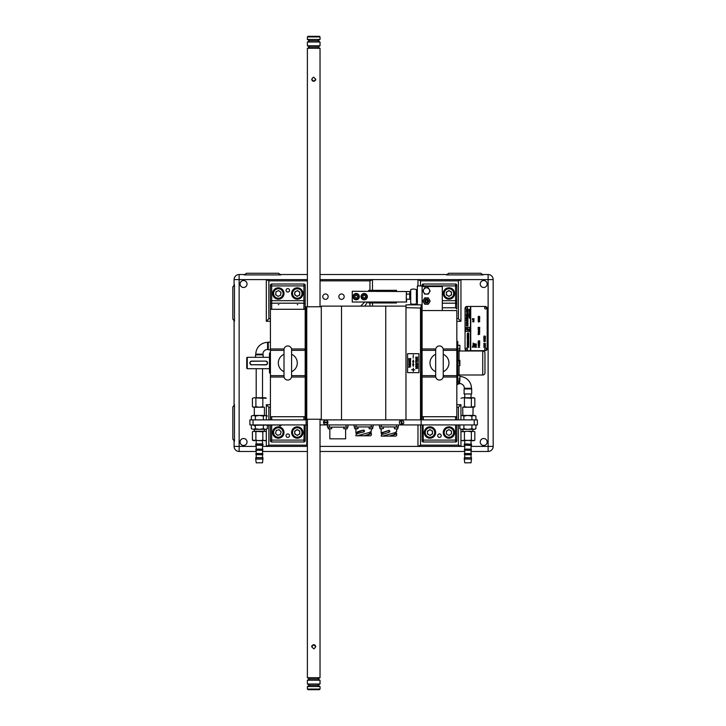 <?xml version="1.0" encoding="UTF-8"?>
<svg xmlns="http://www.w3.org/2000/svg" width="726" height="726" viewBox="0 0 726 726"><rect width="100%" height="100%" fill="white"/><g stroke="black" fill="none" stroke-linecap="round" stroke-linejoin="round"><path stroke-width="1.09" d="M483.697 438.513A3.476 3.476 0 0 0 480.222 441.989A3.476 3.476 0 0 0 483.697 445.465A3.476 3.476 0 0 0 487.173 441.989A3.476 3.476 0 0 0 483.697 438.513M364.479 295.355A1.325 1.325 0 0 0 363.917 295.355M363.218 295.754A1.325 1.325 0 0 0 362.936 296.244M362.936 297.052A1.325 1.325 0 0 0 363.218 297.542M363.917 297.941A1.325 1.325 0 0 0 364.479 297.941M356.457 295.355A1.325 1.325 0 0 0 355.894 295.355M355.195 295.754A1.325 1.325 0 0 0 354.914 296.244M354.914 297.052A1.325 1.325 0 0 0 355.195 297.542M355.894 297.941A1.325 1.325 0 0 0 356.457 297.941M341.51 293.966A2.686 2.686 0 0 0 338.833 296.653A2.686 2.686 0 0 0 341.51 299.339A2.686 2.686 0 0 0 344.197 296.653A2.686 2.686 0 0 0 341.51 293.966M325.466 293.966A2.686 2.686 0 0 0 322.78 296.653A2.686 2.686 0 0 0 325.466 299.339A2.686 2.686 0 0 0 328.152 296.653A2.686 2.686 0 0 0 325.466 293.966M483.697 280.535A3.476 3.476 0 0 0 480.222 284.011A3.476 3.476 0 0 0 483.697 287.487A3.476 3.476 0 0 0 487.173 284.011A3.476 3.476 0 0 0 483.697 280.535M243.564 438.513A3.476 3.476 0 0 0 240.088 441.989A3.476 3.476 0 0 0 243.564 445.465A3.476 3.476 0 0 0 247.04 441.989A3.476 3.476 0 0 0 243.564 438.513M243.564 280.535A3.476 3.476 0 0 0 240.088 284.011A3.476 3.476 0 0 0 243.564 287.487A3.476 3.476 0 0 0 247.04 284.011A3.476 3.476 0 0 0 243.564 280.535M448.741 273.266L446.408 274.9L483.062 274.9L480.739 273.266L448.604 273.266A2.532 2.532 0 0 1 446.408 274.528L320.03 274.528M488.117 274.528A5.055 5.055 0 0 1 493.172 279.592L493.172 446.408A5.055 5.055 0 0 1 488.117 451.472L488.117 274.528L483.062 274.528A2.532 2.532 0 0 1 480.875 273.266L480.739 273.266M420.508 285.908L420.508 280.853L417.976 279.592L320.03 279.592M420.508 280.853L458.424 280.853L458.424 318.768L460.946 321.291L456.835 321.291M448.532 296.144A2.686 2.686 0 0 0 449.485 296.117M451.037 295.173A2.686 2.686 0 0 0 451.49 294.339M451.445 292.524A2.686 2.686 0 0 0 450.946 291.707M449.349 290.836A2.686 2.686 0 0 0 448.396 290.863M446.844 291.807A2.686 2.686 0 0 0 446.39 292.642M446.436 294.457A2.686 2.686 0 0 0 446.935 295.273M458.424 318.768L456.835 318.768M422.087 318.768L421.134 318.768M458.424 280.853L460.946 279.592L417.976 279.592L417.976 285.908M232.828 318.968L234.462 321.291L234.462 284.646L232.828 286.97L232.828 319.104A2.532 2.532 0 0 1 234.09 321.291L234.09 404.709A2.532 2.532 0 0 1 232.828 406.896L232.828 439.166A2.532 2.532 0 0 1 234.09 441.354L234.09 446.408L256.205 446.408M234.09 279.592L239.144 279.592L239.144 274.528A5.055 5.055 0 0 0 234.09 279.592L234.09 284.646A2.532 2.532 0 0 1 232.828 286.834L232.828 286.97M306.762 424.928L306.762 445.147L307.388 445.528M268.847 419.873L268.847 407.232L266.315 404.709L270.426 404.709M279.755 434.783A2.686 2.686 0 0 0 280.463 434.139M281.007 432.406A2.686 2.686 0 0 0 280.799 431.471M279.574 430.137A2.686 2.686 0 0 0 278.666 429.846M276.887 430.237A2.686 2.686 0 0 0 276.189 430.881M275.644 432.614A2.686 2.686 0 0 0 275.844 433.549M277.069 434.883A2.686 2.686 0 0 0 277.985 435.173M296.87 435.164A2.686 2.686 0 0 0 297.823 435.137M299.375 434.193A2.686 2.686 0 0 0 299.829 433.358M299.784 431.543A2.686 2.686 0 0 0 299.284 430.727M297.696 429.856A2.686 2.686 0 0 0 296.734 429.883M294.774 433.476A2.686 2.686 0 0 0 295.273 434.293M306.762 445.147L268.847 445.147L268.847 425.245M268.847 407.232L270.426 407.232M305.183 407.232L306.127 407.232M268.847 445.147L266.315 446.408L307.388 446.408M456.835 404.709L460.946 404.709L458.424 407.232L458.424 419.873M458.424 424.928L458.424 445.147L460.946 446.408L464.74 446.408M429.574 435.164A2.686 2.686 0 0 0 430.527 435.137M432.079 434.193A2.686 2.686 0 0 0 432.533 433.358M432.487 431.543A2.686 2.686 0 0 0 431.988 430.727M430.391 429.856A2.686 2.686 0 0 0 429.438 429.883M427.895 430.827A2.686 2.686 0 0 0 427.433 431.661M427.478 433.476A2.686 2.686 0 0 0 427.977 434.293M448.532 435.164A2.686 2.686 0 0 0 449.485 435.137M451.037 434.193A2.686 2.686 0 0 0 451.49 433.358M451.445 431.543A2.686 2.686 0 0 0 450.946 430.727M449.349 429.856A2.686 2.686 0 0 0 448.396 429.883M446.436 433.476A2.686 2.686 0 0 0 446.935 434.293M458.424 445.147L420.508 445.147L420.508 424.928M421.134 407.232L422.087 407.232M456.835 407.232L458.424 407.232M420.508 445.147L417.976 446.408L460.946 446.408L460.946 429.211M488.117 451.472L471.056 451.472M464.74 451.472L320.03 451.472M307.388 451.472L262.522 451.472M256.205 451.472L239.144 451.472A5.055 5.055 0 0 1 234.09 446.408M232.828 439.03L234.462 441.354L234.462 404.709L232.828 407.032M246.531 273.266L244.199 274.9L280.853 274.9L278.521 273.266L246.386 273.266A2.532 2.532 0 0 1 244.199 274.528L239.144 274.528M307.388 274.528L280.853 274.528A2.532 2.532 0 0 1 278.666 273.266L278.521 273.266M307.388 279.592L239.144 279.592L239.144 451.472M270.426 321.291L266.315 321.291L268.847 318.768L268.847 280.853L307.388 280.853M320.03 280.853L369.97 280.853L372.474 279.592L372.474 290.327M268.847 280.853L266.315 279.592L266.315 321.291M369.951 280.853L369.951 290.327M369.951 302.969L369.951 306.127M306.127 318.768L305.183 318.768M270.426 318.768L268.847 318.768M357.156 297.542A1.325 1.325 0 0 0 357.437 297.052M357.437 296.244A1.325 1.325 0 0 0 357.156 295.754M365.187 297.542A1.325 1.325 0 0 0 365.468 297.052M365.468 296.244A1.325 1.325 0 0 0 365.187 295.754M296.644 296.099A2.686 2.686 0 0 0 297.596 296.154M299.221 295.346A2.686 2.686 0 0 0 299.747 294.547M299.856 292.741A2.686 2.686 0 0 0 299.43 291.888M297.923 290.881A2.686 2.686 0 0 0 296.97 290.827M295.346 291.634A2.686 2.686 0 0 0 294.81 292.424M294.702 294.239A2.686 2.686 0 0 0 295.128 295.092M277.577 296.072A2.686 2.686 0 0 0 278.53 296.163M280.191 295.418A2.686 2.686 0 0 0 280.744 294.647M280.926 292.841A2.686 2.686 0 0 0 280.535 291.97M279.065 290.908A2.686 2.686 0 0 0 278.112 290.808M276.461 291.553A2.686 2.686 0 0 0 275.898 292.333M275.717 294.139A2.686 2.686 0 0 0 276.107 295.01M232.828 439.166A2.532 2.532 0 0 1 234.09 441.354L234.462 441.354M234.462 284.646L234.09 284.646A2.532 2.532 0 0 1 232.828 286.834M246.386 273.266A2.532 2.532 0 0 1 244.199 274.528L244.199 274.9M280.853 274.9L280.853 274.528A2.532 2.532 0 0 1 278.666 273.266M448.604 273.266A2.532 2.532 0 0 1 446.408 274.528L446.408 274.9M483.062 274.9L483.062 274.528A2.532 2.532 0 0 1 480.875 273.266M421.134 374.18L422.087 374.18M422.087 364.452L421.134 364.452M422.087 364.261L421.134 364.261L422.087 364.261M385.751 419.873L385.751 306.127L321.291 306.127L321.291 419.873L341.51 419.873L341.51 306.127L341.51 419.873L405.97 419.873L405.97 307.697L421.134 308.024L421.134 419.238L420.508 419.873L405.97 419.873L405.97 306.127L385.751 306.127L385.751 419.873M306.127 419.238L306.127 306.762L306.762 306.762L306.762 419.238L306.127 419.238L306.127 424.928L249.889 424.928L249.889 419.873L270.426 419.873L270.426 416.715L305.183 416.715L305.183 377.039L291.516 377.039M306.762 419.238L321.291 419.238L321.291 306.762L306.127 306.762M420.508 419.873L420.508 307.697M247.267 357.31L247.267 368.69L246.731 368.155L246.731 357.845L247.267 357.31L269.473 357.31M247.267 368.69L269.473 368.69M250.443 364.343A1.897 1.897 0 0 0 251.786 364.897C249.336 363.635 249.336 362.374 251.786 361.103L265.689 361.103C268.13 362.365 268.13 363.626 265.689 364.897L251.786 364.733L265.689 364.897A1.897 1.897 0 0 0 267.576 363A1.897 1.897 0 0 0 265.689 361.103L251.786 361.267A1.733 1.733 0 0 0 250.043 363A1.733 1.733 0 0 0 251.786 364.733L265.689 364.733A1.733 1.733 0 0 0 267.422 363A1.733 1.733 0 0 0 265.689 361.267M269.473 354.969L269.473 369.416M270.426 353.843L269.473 354.143L269.473 364.779L270.426 364.879M270.426 366.92L269.473 366.92L269.473 372.629M270.426 367.283L269.473 367.184M269.473 353.371L269.473 354.188L269.473 353.208L270.426 353.063M289.538 435.673A1.733 1.733 0 0 0 287.805 433.93A1.733 1.733 0 0 0 286.062 435.673A1.733 1.733 0 0 0 287.805 437.406A1.733 1.733 0 0 0 289.538 435.673M302.969 432.514A5.69 5.69 0 0 0 297.279 426.824A5.69 5.69 0 0 0 291.598 432.514A5.69 5.69 0 0 0 297.279 438.195A5.69 5.69 0 0 0 302.969 432.514M284.011 432.514A5.69 5.69 0 0 0 278.321 426.824A5.69 5.69 0 0 0 272.64 432.514A5.69 5.69 0 0 0 278.321 438.195A5.69 5.69 0 0 0 284.011 432.514M284.011 350.359L270.426 350.359L270.426 300.673L270.426 309.285L305.183 309.285L305.183 300.673L305.183 350.359L291.598 350.359M297.279 304.648L297.814 304.602L297.279 304.648M278.321 304.648L278.857 304.602L278.321 304.648M289.538 290.327A1.733 1.733 0 0 0 287.805 288.594A1.733 1.733 0 0 0 286.062 290.327A1.733 1.733 0 0 0 287.805 292.07A1.733 1.733 0 0 0 289.538 290.327M284.011 293.485A5.69 5.69 0 0 0 278.321 287.805A5.69 5.69 0 0 0 272.64 293.485A5.69 5.69 0 0 0 278.321 299.176A5.69 5.69 0 0 0 284.011 293.485M302.969 293.485A5.69 5.69 0 0 0 297.279 287.805A5.69 5.69 0 0 0 291.598 293.485A5.69 5.69 0 0 0 297.279 299.176A5.69 5.69 0 0 0 302.969 293.485M270.426 304.448A1.261 1.261 0 0 1 271.687 303.187L271.687 300.673L270.426 300.673L270.426 285.273A1.261 1.261 0 0 1 271.687 284.011L303.913 284.011A1.261 1.261 0 0 1 305.183 285.273A1.261 1.261 0 0 0 303.913 284.011A1.261 1.261 0 0 1 305.183 285.273L305.183 300.673L303.913 300.673L303.913 285.908L271.687 285.908L271.687 300.673L303.913 300.673L303.913 303.187L271.687 303.187L271.687 309.285M270.426 285.908L271.687 285.908L271.687 284.011L303.913 284.011L303.913 285.908L305.183 285.908L305.183 285.273M284.093 377.039L270.426 377.039L270.426 375.641L284.011 375.641M291.598 375.641L305.183 375.641L305.183 377.039M305.183 350.359L305.183 375.641M270.426 375.641L270.426 350.359M270.426 377.039L270.426 416.715M271.624 425.245L270.426 425.245L270.426 440.727A1.261 1.261 0 0 0 271.687 441.989L303.913 441.989A1.261 1.261 0 0 0 305.183 440.727A1.261 1.261 0 0 1 303.913 441.989L304.194 424.928M305.183 424.928L305.183 440.727L305.183 424.928M270.426 419.873L305.183 419.873L305.183 416.715L305.183 419.873L306.127 419.873M443.25 350.359L456.835 350.359L456.835 416.715L422.087 416.715L422.087 419.873L422.087 350.359L435.673 350.359M437.724 435.673A1.733 1.733 0 0 0 439.466 437.406A1.733 1.733 0 0 0 441.199 435.673A1.733 1.733 0 0 0 439.466 433.93A1.733 1.733 0 0 0 437.724 435.673M443.25 432.514A5.69 5.69 0 0 0 448.94 438.195A5.69 5.69 0 0 0 454.63 432.514A5.69 5.69 0 0 0 448.94 426.824A5.69 5.69 0 0 0 443.25 432.514M424.293 432.514A5.69 5.69 0 0 0 429.983 438.195A5.69 5.69 0 0 0 435.673 432.514A5.69 5.69 0 0 0 429.983 426.824A5.69 5.69 0 0 0 424.293 432.514M423.067 424.928L423.349 441.989L455.574 441.989A1.261 1.261 0 0 0 456.835 440.727L456.835 424.928L455.855 424.928M423.349 425.327L422.087 424.928L422.087 440.727A1.261 1.261 0 0 0 423.349 441.989A1.261 1.261 0 0 1 422.087 440.727M442.306 307.779L455.574 307.779L455.574 303.187L442.306 303.187M454.63 293.485A5.69 5.69 0 0 0 448.94 287.805A5.69 5.69 0 0 0 443.25 293.485A5.69 5.69 0 0 0 448.94 299.176A5.69 5.69 0 0 0 454.63 293.485M422.087 285.908L422.087 285.273A1.261 1.261 0 0 1 423.349 284.011L455.574 284.011A1.261 1.261 0 0 1 456.835 285.273L456.835 309.049L455.574 307.779M423.349 416.715L423.349 419.873L455.574 419.873L455.574 416.715M423.349 419.873L421.134 419.873M456.835 375.641L443.25 375.641M435.673 375.641L422.087 375.641M422.087 350.359L422.087 348.961L435.745 348.961M443.178 348.961L456.835 348.961L456.835 350.359M456.835 348.961L456.835 310.556L442.306 310.556L442.306 286.534L422.087 286.534L422.087 348.961M456.835 304.448A1.261 1.261 0 0 0 455.574 303.187L455.574 300.673L456.835 300.673L456.835 309.049M422.087 285.273A1.261 1.261 0 0 1 423.349 284.011L423.349 285.908M442.306 300.673L455.574 300.673L455.574 284.011A1.261 1.261 0 0 1 456.835 285.273L456.835 285.908L417.341 285.908L417.341 304.866M320.03 424.928L477.372 424.928L477.372 419.873L456.835 419.873L456.835 416.715L456.835 419.873L455.574 419.873M435.037 432.514A5.055 5.055 0 0 1 432.614 436.825A5.055 5.055 0 0 0 434.293 429.874A5.055 5.055 0 0 0 427.351 428.195A5.055 5.055 0 0 1 435.037 432.514M453.995 432.514A5.055 5.055 0 0 1 451.572 436.825A5.055 5.055 0 0 0 453.251 429.874A5.055 5.055 0 0 0 446.308 428.195A5.055 5.055 0 0 1 453.995 432.514A5.055 5.055 0 0 1 451.572 436.825A5.055 5.055 0 0 0 453.251 429.874A5.055 5.055 0 0 0 446.308 428.195A5.055 5.055 0 0 1 453.995 432.514M283.376 293.485A5.055 5.055 0 0 1 280.399 298.105A5.055 5.055 0 0 0 282.931 291.416A5.055 5.055 0 0 0 276.252 288.875A5.055 5.055 0 0 1 283.376 293.485M280.399 298.105A5.055 5.055 0 0 0 282.931 291.416A5.055 5.055 0 0 0 276.252 288.875A5.055 5.055 0 0 0 273.711 295.564A5.055 5.055 0 0 0 280.399 298.105A5.055 5.055 0 0 1 273.711 295.564A5.055 5.055 0 0 1 276.252 288.875M275.953 291.779L275.662 294.683L278.031 296.389L280.69 295.201L280.989 292.297L278.621 290.582L275.953 291.779M279.419 437.442A5.055 5.055 0 0 0 283.258 431.416A5.055 5.055 0 0 0 277.232 427.578A5.055 5.055 0 0 0 273.384 433.603A5.055 5.055 0 0 0 279.419 437.442A5.055 5.055 0 0 0 283.258 431.416A5.055 5.055 0 0 0 277.232 427.578A5.055 5.055 0 0 0 273.384 433.603A5.055 5.055 0 0 0 279.419 437.442M276.352 430.355L275.472 433.141L277.45 435.291L280.3 434.665L281.171 431.879L279.201 429.728L276.352 430.355M294.756 432.569A2.532 2.532 0 0 0 298.595 434.665A2.532 2.532 0 0 0 298.486 430.291A2.532 2.532 0 0 0 294.756 432.569M299.92 436.825A5.055 5.055 0 0 0 301.599 429.874A5.055 5.055 0 0 0 294.647 428.195A5.055 5.055 0 0 0 292.968 435.146A5.055 5.055 0 0 0 299.92 436.825A5.055 5.055 0 0 0 301.599 429.874A5.055 5.055 0 0 0 294.647 428.195A5.055 5.055 0 0 0 292.968 435.146A5.055 5.055 0 0 0 299.92 436.825M294.72 431.117L294.792 434.03L297.351 435.428L299.847 433.903L299.774 430.99L297.206 429.592L294.72 431.117M299.529 298.014A5.055 5.055 0 0 0 301.807 291.235A5.055 5.055 0 0 0 295.028 288.966A5.055 5.055 0 0 0 292.75 295.745A5.055 5.055 0 0 0 299.529 298.014A5.055 5.055 0 0 0 301.807 291.235A5.055 5.055 0 0 0 295.028 288.966A5.055 5.055 0 0 0 292.75 295.745A5.055 5.055 0 0 0 299.529 298.014M294.847 291.879L294.665 294.792L297.097 296.399L299.711 295.101L299.892 292.188L297.46 290.572L294.847 291.879M296.154 291.226A2.532 2.532 0 0 0 295.019 294.611A2.532 2.532 0 0 0 298.404 295.754A2.532 2.532 0 0 0 299.548 292.36A2.532 2.532 0 0 0 296.154 291.226M432.614 436.825A5.055 5.055 0 0 0 434.293 429.874A5.055 5.055 0 0 0 427.351 428.195A5.055 5.055 0 0 0 425.672 435.146A5.055 5.055 0 0 0 432.614 436.825A5.055 5.055 0 0 1 425.672 435.146A5.055 5.055 0 0 1 427.351 428.195M427.423 431.117L427.496 434.03L430.055 435.428L432.542 433.903L432.478 430.99L429.91 429.592L427.423 431.117M428.667 430.355A2.532 2.532 0 0 0 427.823 433.83A2.532 2.532 0 0 0 431.298 434.665A2.532 2.532 0 0 0 432.142 431.19A2.532 2.532 0 0 0 428.667 430.355M446.308 428.195A5.055 5.055 0 0 0 444.63 435.146A5.055 5.055 0 0 0 451.572 436.825A5.055 5.055 0 0 1 444.63 435.146A5.055 5.055 0 0 1 446.308 428.195M447.624 430.355A2.532 2.532 0 0 0 446.417 432.569M446.381 431.117L446.454 434.03L449.013 435.428L451.499 433.903L451.427 430.99L448.868 429.592L446.381 431.117M451.572 297.805A5.055 5.055 0 0 0 453.251 290.854A5.055 5.055 0 0 0 446.308 289.175A5.055 5.055 0 0 0 444.63 296.126A5.055 5.055 0 0 0 451.572 297.805A5.055 5.055 0 0 0 453.251 290.854A5.055 5.055 0 0 0 446.308 289.175A5.055 5.055 0 0 0 444.63 296.126A5.055 5.055 0 0 0 451.572 297.805M449.013 296.408L451.499 294.883L451.427 291.97L448.868 290.572L446.381 292.097L446.454 295.01L449.013 296.408M447.624 291.335A2.532 2.532 0 0 0 446.78 294.81A2.532 2.532 0 0 0 450.256 295.645A2.532 2.532 0 0 0 451.1 292.17A2.532 2.532 0 0 0 447.624 291.335M422.087 308.024L421.134 308.024L421.134 304.866L405.97 304.866L405.97 307.697M429.347 285.908L429.347 286.534M416.397 302.343L416.397 289.62A7.587 7.587 0 0 0 410.707 289.62L410.707 303.677A7.587 7.587 0 0 0 416.397 303.677L416.397 303.677M410.707 302.343L410.707 303.677M410.707 294.829L410.707 290.954M410.707 296.653C410.707 300.909 410.707 300.909 410.707 296.653C410.707 292.387 410.707 292.387 410.707 296.653M416.397 294.829L416.397 290.954M406.469 301.753L406.288 296.653L406.288 300.482L406.469 299.203L409.763 299.203L409.763 294.094L406.469 294.094L406.288 296.653L406.469 294.094M406.406 291.798L406.288 296.653M409.763 294.094L409.763 291.543L406.469 291.543M416.397 299.611A4.111 4.111 0 0 0 417.114 298.704L416.397 299.938L417.114 298.704A4.111 4.111 0 0 0 417.341 298.232M417.341 295.074A4.111 4.111 0 0 0 417.114 294.593L417.341 295.001M410.707 293.685A4.111 4.111 0 0 0 409.999 294.593L410.707 293.358L409.999 294.593A4.111 4.111 0 0 0 409.763 295.074M409.763 298.295L410.707 299.938L409.763 298.295M409.763 298.232A4.111 4.111 0 0 0 410.707 299.611M417.114 294.593A4.111 4.111 0 0 0 416.397 293.685M422.087 310.556L442.306 310.556M429.248 299.493L430.155 301.072L428.331 304.23L424.683 304.23L428.331 304.23L430.155 301.072L428.331 297.914L426.507 297.914A3.158 3.158 0 0 1 429.248 302.651A3.158 3.158 0 0 1 423.775 302.651A3.158 3.158 0 0 1 426.507 297.914L424.683 297.914L422.859 301.072L423.775 302.651M422.859 301.072L423.276 300.346M423.775 299.493L424.683 297.914L426.507 297.914M429.248 292.542A3.158 3.158 0 0 1 423.775 292.542A3.158 3.158 0 0 1 426.507 287.805A3.158 3.158 0 0 1 429.248 289.384L428.331 287.805L430.155 290.963L429.248 292.542A3.158 3.158 0 0 0 429.248 289.384L430.155 290.963L428.331 294.121L424.683 294.121L422.913 290.872M423.775 289.384L424.683 287.805L428.331 287.805L424.683 287.805L422.859 290.963L424.683 294.121L428.385 294.03M425.137 300.283A1.579 1.579 0 0 0 425.717 302.443A1.579 1.579 0 0 0 427.877 301.862A1.579 1.579 0 0 0 427.296 299.702A1.579 1.579 0 0 0 425.137 300.283M428.149 302.016A1.897 1.897 0 0 1 425.563 302.715A1.897 1.897 0 0 1 424.864 300.128A1.897 1.897 0 0 1 427.46 299.43A1.897 1.897 0 0 1 428.149 302.016M425.563 301.617L426.507 302.17L427.46 301.617L427.46 300.528L426.507 299.974L425.563 300.528L425.563 301.617M410.852 304.866L417.895 304.675L410.852 304.675M408.665 304.675L409.219 304.675L408.665 304.675M418.439 304.866L417.895 304.866M413.003 304.675L414.101 304.675L413.003 304.675M414.646 304.675L414.101 304.675L414.646 304.675M356.176 293.485A3.158 3.158 0 0 0 353.017 296.653A3.158 3.158 0 0 0 356.176 299.811A3.158 3.158 0 0 0 359.334 296.653A3.158 3.158 0 0 0 356.176 293.485M364.198 293.485A3.158 3.158 0 0 0 361.04 296.653A3.158 3.158 0 0 0 364.198 299.811A3.158 3.158 0 0 0 367.356 296.653A3.158 3.158 0 0 0 364.198 293.485M406.605 291.543L352.255 291.28L352.255 302.016L406.605 302.016L406.605 299.203M364.733 302.016L360.659 306.127M367.583 302.016L364.706 306.127M368.69 291.28L368.69 290.327L396.496 290.327L396.496 291.28M396.496 302.016L396.496 302.969L368.69 302.969L368.69 302.016M362.936 297.379L364.198 298.105L365.468 297.379L365.468 295.918L364.198 295.192L362.936 295.918L362.936 297.379M361.675 296.653A2.532 2.532 0 0 0 364.198 299.176A2.532 2.532 0 0 0 366.73 296.653A2.532 2.532 0 0 0 364.198 294.121A2.532 2.532 0 0 0 361.675 296.653M357.437 296.653A1.261 1.261 0 0 0 356.176 295.382A1.261 1.261 0 0 0 354.914 296.653A1.261 1.261 0 0 0 356.176 297.914A1.261 1.261 0 0 0 357.437 296.653M353.335 296.653A2.84 2.84 0 0 0 356.176 299.493A2.84 2.84 0 0 0 359.016 296.653A2.84 2.84 0 0 0 356.176 293.803A2.84 2.84 0 0 0 353.335 296.653M356.176 298.105L357.437 297.379L357.437 295.918L356.176 295.192L354.914 295.918L354.914 297.379L356.176 298.105M347.237 427.142L347.237 428.721L345.621 429.039L345.621 438.831L329.822 438.831L329.822 429.039L328.216 428.721L331.691 428.721L328.216 428.721L328.216 427.142M327.453 424.928L327.453 427.142L347.99 427.142L347.99 424.928M370.333 432.006L371.376 432.986L371.376 434.974L370.65 435.8L355.894 435.8L355.894 434.928C356.348 433.957 358.934 432.977 363.635 432.006L363.635 430.11L357.473 432.451L357.156 433.849M371.376 432.986C370.968 433.921 368.527 434.856 364.053 435.8L363.989 435.8C367.728 434.856 369.77 433.921 370.106 432.986L370.106 432.17M371.376 429.039L371.331 431.28L369.389 432.451L357.292 435.8M363.635 430.11L363.209 430.209C358.726 431.153 356.285 432.097 355.894 433.032L355.894 428.848M363.209 430.209C364.797 430.473 364.933 431.072 363.635 432.006M363.635 434.003L358.326 435.8M364.107 431.879L364.107 430.237M369.625 433.703L370.287 433.976M373.11 424.928L373.11 426.952L354.152 426.952L354.152 424.928M355.894 433.032L356.883 433.976M394.899 434.021L395.561 434.293M395.67 432.351L396.65 433.295L396.65 435.291L395.924 436.108L381.168 436.108L381.549 434.656L388.909 432.324C390.134 431.689 390.134 431.053 388.909 430.427L388.41 430.563L388.909 430.427L388.909 432.324M394.436 428.721L397.594 429.039L394.436 428.721L394.436 427.142L397.912 427.142L397.912 428.721L396.65 429.039L396.605 431.598L394.663 432.76L382.566 436.108M396.65 433.295L394.663 434.656L389.263 436.108L393.719 434.656L395.352 433.495L395.389 432.478M388.909 434.32L383.6 436.108M388.909 430.427L382.747 432.76L382.43 434.166M388.483 430.527L381.549 432.76L381.168 433.349L382.157 434.293M398.383 424.928L398.383 426.952L379.426 426.952L379.426 424.928M389.381 432.188L389.381 430.554M331.691 427.142L331.691 428.721M356.575 428.848L357.237 428.848M357.029 428.848L356.157 428.848M369.162 428.721L372.638 428.721L369.162 428.721L369.162 427.142L372.638 427.142L372.638 428.721M358.1 426.952L358.1 428.531L354.624 428.531L355.894 429.039M343.761 428.721L347.237 428.721L343.761 428.721L343.761 427.142M381.849 428.848L380.215 428.848L381.849 428.848M456.835 384.49L457.788 384.49L457.788 341.51L456.835 341.51M459.05 365.686L459.05 375.006L482.745 375.006A2.214 2.214 0 0 0 484.959 372.792L484.959 353.208A2.214 2.214 0 0 0 482.745 350.994L459.05 350.994A1.261 1.261 0 0 1 457.788 349.732M459.05 375.006A1.261 1.261 0 0 0 457.788 376.268M484.959 353.208L484.959 372.792M421.134 424.928L421.134 419.238M306.127 424.928L307.388 424.928M478.579 332.562L478.398 333.216L479.514 333.143L478.579 332.562M466.455 317.09L466.301 317.879L466.455 317.09M467.145 317.879L466.201 318.07L466.455 316.881L466.709 317.534L467.145 316.854L467.145 318.07L466.201 318.07M473.651 321.228L472.472 321.781L473.661 321.119L473.851 322.035L473.651 321.228M469.531 313.278L469.159 312.534L469.531 313.278M487.173 348.779L487.173 308.341A1.897 1.897 0 0 0 485.277 306.445L470.43 306.445L470.43 350.676L485.277 350.676A1.897 1.897 0 0 0 487.173 348.779M470.43 306.445L466.954 306.445A1.897 1.897 0 0 0 465.057 308.341L465.057 348.779A1.897 1.897 0 0 0 466.954 350.676L470.43 350.676M466.201 325.729L466.981 324.903L466.201 324.095L467.145 323.832L466.464 324.204L467.145 324.885L466.464 325.611L467.145 325.983L466.201 325.729M467.925 326.019L467.925 309.14M469.749 331.383L469.749 327.372L465.729 327.372L465.729 331.383L469.749 331.383L469.749 327.372L465.811 327.372L465.965 328.597A1.425 1.425 0 0 0 466.419 329.295L467.816 329.758L468.869 329.295L466.655 329.459A1.425 1.425 0 0 0 466.827 329.531L467.662 329.74L467.662 330.983L467.816 329.758L468.733 329.994A1.261 1.261 0 0 1 469.241 330.403L469.686 331.383L469.513 330.139A1.425 1.425 0 0 0 469.087 329.459L468.869 329.295A2.142 2.142 0 0 0 468.66 329.196L467.825 328.996L467.816 327.771L467.662 328.969L466.745 328.733A1.261 1.261 0 0 1 466.237 328.334L465.729 327.372L465.729 331.383L469.749 331.383M469.023 309.957L469.531 310.755L469.023 309.957M469.468 313.578L469.531 314.14L469.023 313.895L469.468 313.578M469.023 315.002L469.531 315.574L469.023 315.002M469.023 316.364L469.531 317.235L469.023 316.364M466.201 310.147L467.145 309.222L467.145 311.046L466.201 310.147M467.054 313.233L467.145 314.158L466.201 314.158L467.054 313.959L467.145 313.233L467.145 314.158L466.201 313.959M466.174 320.547L466.364 319.685L466.673 321.373L466.691 319.567L467.172 320.511L466.673 321.582L466.174 320.547M467.245 333.915L467.553 333.043L468.824 333.08L468.152 333.434L468.787 333.951L467.245 333.915M467.245 336.356L467.29 335.476L468.824 335.929L467.245 336.356M467.245 338.969L468.016 338.47L467.272 337.935L468.824 337.98L467.471 338.044L468.161 338.479L467.471 338.906L468.787 339.015L467.245 338.969M467.245 341.737L468.016 341.238L467.281 340.703L468.824 340.757L467.471 340.812L468.161 341.256L467.471 341.674L468.787 341.783L467.245 341.737M467.254 344.469L468.569 343.734L467.281 343.625L468.824 343.661L467.49 344.442L468.787 344.551L467.254 344.469M467.245 347.282L467.58 346.42L468.796 346.719L468.769 347.327L467.245 347.282M467.245 345.975L467.943 345.485L467.281 344.941L468.805 345.458L467.245 345.975M467.245 342.726L468.824 342.218L468.769 343.253L467.245 342.726M467.363 339.532L468.805 339.841L467.671 340.312L467.363 339.532M467.245 337.499L467.299 336.791L467.353 337.436L467.934 336.955L468.697 337.436L468.805 336.828L468.769 337.545L467.245 337.499M467.245 335.058L467.299 334.341L467.353 334.985L467.934 334.514L468.697 334.985L468.805 334.377L468.769 335.094L467.245 335.058M466.201 322.734L467.145 321.809L467.145 323.633L466.201 322.734M466.301 318.959L466.201 318.333L467.145 318.759L466.301 318.959M466.682 316.536L466.174 315.556L466.673 314.558L467.172 315.547L466.682 316.536M467.172 311.808L466.963 312.38L466.918 311.472L466.401 312.262L466.174 311.79L466.918 311.263L467.172 311.808M469.168 317.534L469.368 318.17L469.168 317.534M469.023 315.874L469.531 316.209L469.023 315.874M469.468 314.412L469.531 315.011L469.023 314.721L469.468 314.412M469.023 311.082L469.531 311.699L469.023 311.082M469.531 309.839L469.277 309.131L469.531 309.839M478.252 318.732L478.252 319.34L478.833 318.868L479.596 319.34L479.65 318.696L479.704 319.413L478.18 319.449L478.252 318.732M478.144 327.98L478.198 327.272L478.252 327.907L478.833 327.435L479.596 327.907L479.704 327.308L479.668 328.016L478.144 327.98M478.262 330.012L479.668 329.713L479.686 330.475L478.57 330.793L478.262 330.012M478.262 332.608L479.704 332.916L478.57 333.388L478.262 332.608M478.144 317.117L478.479 316.255L479.695 316.554L479.668 317.153L478.144 317.117M478.171 321.427L478.525 321.936L479.351 321.119L479.723 321.509L478.525 322.045L478.171 321.427M472.454 320.039L474.042 320.692L472.454 320.039M483.834 336.828L484.169 335.966L485.376 336.265L485.358 336.873L483.834 336.828M483.834 339.124L483.888 338.416L483.943 339.06L484.523 338.579L485.286 339.06L485.395 338.452L485.358 339.169L483.834 339.124M483.861 341.138L484.215 341.656L485.041 340.83L485.413 341.229L484.215 341.764L483.861 341.138M483.834 344.333L484.523 343.834L483.87 343.298L484.623 343.779L485.395 343.307L484.705 343.834L485.367 344.378L484.623 343.897L483.834 344.333M483.834 347.273L484.605 346.783L483.87 346.238L485.413 346.293L484.06 346.347L484.75 346.792L484.06 347.219L485.376 347.327L483.834 347.273M478.144 342.89L478.198 342.182L478.252 342.826L478.833 342.345L479.596 342.826L479.704 342.218L479.668 342.926L478.144 342.89M478.262 345.249L479.704 345.558L478.57 346.021L478.262 345.249M474.84 344.796L476.156 344.051L474.868 343.952L476.41 343.997L475.067 344.768L476.365 344.877L474.84 344.796M474.831 347.282L475.285 346.393L476.41 347.264L474.831 347.282M472.953 344.841L473.252 344.124L474.514 344.814L472.953 344.841M472.454 347.282L472.499 346.402L474.042 346.856L472.454 347.282M470.738 350.676L470.738 306.445M472.953 345.975L473.824 345.649L473.007 345.267L474.514 345.803L472.953 345.975M473.043 343.108L474.014 343.48L473.298 343.734L473.043 343.108M474.831 345.313L476.41 345.966L474.831 345.313M478.144 347.282L478.597 346.393L479.723 347.264L478.144 347.282M478.144 344.678L479.478 344.342L478.643 344.033L479.478 343.707L478.171 343.325L479.723 343.679L478.842 344.024L479.704 344.387L478.144 344.678M478.144 341.746L478.452 340.875L479.723 340.911L479.051 341.265L479.686 341.783L478.144 341.746M483.834 345.322L485.413 344.814L485.358 345.848L483.834 345.322M483.834 340.421L484.287 339.532L485.413 340.403L483.834 340.421M483.834 337.98L483.888 337.263L483.943 337.908L484.523 337.436L485.286 337.908L485.395 337.3L485.358 338.017L483.834 337.98M472.472 319.522L473.788 318.778L472.463 318.687L474.042 318.714L472.699 319.494L473.996 319.603L472.472 319.522M478.144 320.71L478.597 319.821L479.723 320.692L478.144 320.71M478.144 318.269L478.198 317.552L478.252 318.197L478.833 317.716L479.596 318.197L479.704 317.589L479.668 318.306L478.144 318.269M478.144 334.641L478.189 333.769L479.723 334.223L478.144 334.641M478.144 332.045L478.452 331.183L479.723 331.219L479.051 331.564L479.686 332.091L478.144 332.045M478.144 329.277L479.614 328.851L478.18 328.388L479.686 328.678L478.144 329.277M478.252 317.044L479.596 317.044L478.252 317.044M478.588 329.967L478.57 330.684L479.587 330.421L478.588 329.967M478.47 331.292L478.252 331.982L478.942 331.982L478.47 331.292M467.571 333.152L467.353 333.842L468.043 333.842L467.571 333.152M484.16 339.668L483.943 340.358L484.632 340.358L484.16 339.668M281.797 424.928L253.365 425.245L281.797 424.928M439.466 345.939A3.793 3.793 0 0 0 435.673 349.732L435.673 376.268A3.793 3.793 0 0 0 439.466 380.061A3.793 3.793 0 0 0 443.25 376.268L443.25 349.732A3.793 3.793 0 0 0 439.466 345.939M435.673 354.315A9.474 9.474 0 0 0 435.673 371.685M443.25 371.685A9.474 9.474 0 0 0 443.25 354.315M287.805 345.939A3.793 3.793 0 0 0 284.011 349.732L284.011 376.268A3.793 3.793 0 0 0 287.805 380.061A3.793 3.793 0 0 0 291.598 376.268L291.598 349.732A3.793 3.793 0 0 0 287.805 345.939M284.011 354.315A9.474 9.474 0 0 0 284.011 371.685M291.598 371.685A9.474 9.474 0 0 0 291.598 354.315M467.526 348.77A0.944 0.944 0 0 0 466.31 348.208A0.944 0.944 0 0 0 465.747 349.424A0.944 0.944 0 0 0 466.963 349.986A0.944 0.944 0 0 0 467.526 348.77M486.529 349.251A0.944 0.944 0 0 0 485.748 348.162A0.944 0.944 0 0 0 484.659 348.943A0.944 0.944 0 0 0 485.431 350.032A0.944 0.944 0 0 0 486.529 349.251M466.872 308.94A0.944 0.944 0 0 0 467.553 307.788A0.944 0.944 0 0 0 466.401 307.107A0.944 0.944 0 0 0 465.72 308.26A0.944 0.944 0 0 0 466.872 308.94M486.302 308.65A0.944 0.944 0 0 0 486.211 307.307A0.944 0.944 0 0 0 484.877 307.397A0.944 0.944 0 0 0 484.968 308.741A0.944 0.944 0 0 0 486.302 308.65M250.207 361.947A1.897 1.897 0 0 0 249.925 362.628A1.897 1.897 0 0 1 250.207 361.947A1.897 1.897 0 0 0 249.925 362.628M251.414 364.86A1.897 1.897 0 0 0 251.786 364.897A1.897 1.897 0 0 1 249.889 363A1.897 1.897 0 0 1 251.786 361.103L251.786 361.267M267.259 364.053A1.897 1.897 0 0 0 267.54 363.372A1.897 1.897 0 0 1 267.44 363.726A1.897 1.897 0 0 0 267.54 363.372A1.897 1.897 0 0 1 267.44 363.726M323.578 421.833A2.214 2.214 0 0 0 325.52 424.601A2.214 2.214 0 0 0 327.925 422.214A2.214 2.214 0 0 0 323.578 421.833L327.925 422.214M323.515 422.586L327.853 422.968M401.315 420.2A2.214 2.214 0 0 0 399.418 423.004A2.214 2.214 0 0 0 402.513 424.392A2.214 2.214 0 0 0 401.315 420.2L402.513 424.392M400.589 420.408L401.777 424.601M254.309 431.244L264.563 431.244L254.309 431.244L254.309 429.347M264.418 431.244L264.418 429.347M251.341 428.73L253.347 429.347L251.341 428.73L251.341 424.928M265.389 429.347C266.614 429.347 266.614 429.347 265.389 429.347L253.347 429.347L255.352 428.73L259.363 429.347L263.375 428.73L265.389 429.347L267.395 428.73L267.395 425.245M263.375 428.73L263.375 425.245M255.352 428.73L255.352 425.79M252.43 431.779L254.164 431.244L252.43 431.779L252.43 440.192L262.522 440.727M266.297 440.192L264.563 440.727L262.83 440.192L262.83 431.779L254.164 431.244L255.897 431.779L255.897 440.192L259.363 440.727L262.83 440.192L265.371 440.727L266.297 440.192L266.297 431.779L264.563 431.244L266.297 431.779M252.43 440.192L254.164 440.727L255.897 440.192M262.83 431.779L264.563 431.244M266.315 415.444L267.395 416.071L265.389 415.444L266.315 415.444L266.315 404.709M264.418 415.444L264.418 407.232L259.363 407.232L262.83 406.696L262.83 398.293L254.164 397.757L265.371 397.757L266.297 398.293L256.205 397.757L256.205 368.69M254.309 415.444L254.309 407.232M255.897 406.696L259.363 407.232L253.365 407.232L252.43 406.696L254.164 407.232L255.897 406.696L255.897 398.293M252.43 398.293L254.164 397.757L252.43 398.293L252.43 406.696M251.341 416.071L253.347 415.444L251.341 416.071L251.341 419.873M253.347 415.444L259.363 415.444L255.352 416.071L253.347 415.444M255.352 419.873L255.352 416.071M259.363 415.444L265.389 415.444L263.375 416.071L259.363 415.444M263.375 419.873L263.375 416.071M474.831 440.192L473.098 440.727L464.431 440.192L461.89 440.727L460.965 440.192L462.698 440.727L471.365 440.192L473.906 440.727L474.831 440.192L474.831 431.779L473.098 431.244L474.831 431.779M468.506 431.262L473.098 431.244L471.365 431.779L467.898 431.244L460.965 431.779L460.965 440.192M471.365 440.192L471.365 431.779M464.431 440.192L464.431 431.779L462.634 431.244M472.953 431.244L472.953 429.347M462.843 431.244L462.843 429.347M475.92 428.73L474.849 429.347L461.881 429.347C460.647 429.347 460.647 429.347 461.881 429.347L459.876 428.73L461.881 429.347L463.887 428.73L467.898 429.347L471.909 428.73L473.915 429.347L475.92 428.73L475.92 424.928M471.909 428.73L471.909 424.928M463.887 428.73L463.887 424.928M459.876 428.73L459.876 424.928M474.849 415.444L475.92 416.071L473.915 415.444L471.909 416.071L467.898 415.444L474.849 415.444M472.953 415.444L473.098 407.232L471.365 406.696L471.365 398.293L462.698 397.757L473.906 397.757L474.831 398.293L473.098 397.757L471.365 398.293M462.843 415.444L462.698 407.232L464.431 406.696L467.898 407.232L474.831 406.696L474.831 398.293M462.698 397.757L460.965 398.293M462.698 407.232L473.906 407.232L474.831 406.696M464.431 406.696L464.431 398.293M461.881 415.444L467.898 415.444L463.887 416.071L461.881 415.444C460.647 415.444 460.647 415.444 461.881 415.444M475.92 419.873L475.92 416.071M471.909 419.873L471.909 416.071M463.887 419.873L463.887 416.071M262.522 431.698L261.986 431.562M256.205 440.727L256.205 443.885L262.522 443.885L262.522 440.274M256.741 431.562L256.205 431.698M263.003 444.203L255.733 444.203L255.733 445.147L263.003 445.147L263.003 444.203M256.205 445.465L256.205 449.131L262.522 449.131L262.522 445.465L255.888 445.147M263.003 459.05L255.733 459.05L255.733 457.788L263.003 457.788L262.54 462.734L257.385 462.843M261.895 462.843L262.413 462.843M262.839 449.258L255.888 449.258L255.888 450.202L262.839 450.202L262.839 449.258M262.839 453.677L255.888 453.677L255.888 454.63L262.839 454.63L262.839 453.677M256.205 454.757L256.205 457.661L262.522 457.661L262.522 454.757L256.078 454.63M471.528 444.203L464.268 444.203L464.268 445.147L471.528 445.147L471.528 444.203M465.275 431.562L464.74 431.698M471.528 459.05L464.268 459.05L464.268 457.788L471.528 457.788L471.074 462.734L466.391 462.843M470.43 462.843L470.947 462.843M471.374 453.677L464.422 453.677L464.422 454.63L471.374 454.63L471.374 453.677M471.374 449.258L464.422 449.258L464.422 450.202L471.374 450.202L471.374 449.258M255.824 354.152A11.752 11.752 0 0 1 267.576 342.4L267.576 349.478A4.674 4.674 0 0 0 262.903 354.152L263.157 354.851L255.57 354.851L255.824 354.152L262.903 354.152M270.426 349.732L268.275 349.732L268.275 342.146L267.576 342.4M262.522 368.69L262.522 398.202M459.876 376.522A11.752 11.752 0 0 1 471.437 388.274L471.691 388.973L464.105 388.973L464.105 393.964L471.691 393.964L471.691 388.973M459.685 380.733L459.685 383.6A4.674 4.674 0 0 1 464.359 388.274L471.437 388.274M458.986 380.733L458.986 383.854L457.788 383.854M313.714 648.781L311.654 646.73L313.714 644.679L315.765 646.73L314.176 648.726M315.42 645.586L314.512 644.842M313.714 644.679L312.924 644.833M312.008 645.586L311.772 646.049M320.03 677.694L317.843 678.955L309.585 678.955L307.388 677.694L320.03 677.694L320.03 419.238M307.388 684.01L320.03 684.01L317.843 685.28L309.585 685.28L307.388 684.01L307.388 680.226L320.03 680.226L317.843 678.955M307.388 689.065L320.03 689.065L319.395 689.7L308.024 689.7L307.388 689.065L307.388 686.542L320.03 686.542L317.843 685.28M313.714 77.219L315.765 79.27L313.714 81.321L311.654 79.27L313.251 77.274M312.008 80.414L312.915 81.158M313.714 81.321L314.503 81.167M315.42 80.414L315.647 79.951M307.388 48.306L309.585 47.045L317.843 47.045L320.03 48.306L307.388 48.306L307.388 306.762M320.03 41.99L307.388 41.99L309.585 40.72L317.843 40.72L320.03 41.99L320.03 45.774L307.388 45.774L309.585 47.045M320.03 36.935L307.388 36.935L308.024 36.3L319.395 36.3L320.03 36.935L320.03 39.458L307.388 39.458L309.585 40.72M459.05 364.025L459.876 364.361L459.876 365.686L457.788 365.686M457.788 360.314L459.876 360.314L459.876 363.662L459.05 363.662M459.876 364.361L459.876 363.662M459.05 379.072L459.876 379.417L459.876 380.733L457.788 380.733M458.17 375.36L459.876 375.36L459.876 378.718L459.05 378.718M459.876 379.417L459.876 378.718M459.05 348.979L459.876 349.315L459.876 350.64L458.17 350.64M457.788 345.267L459.876 345.267L459.876 348.616L459.05 348.616M459.876 349.315L459.876 348.616M416.189 367.456L415.871 368.3L417.477 368.3L417.051 367.438L416.189 367.456M416.261 358.816L416.034 359.597L417.386 359.515L416.261 358.816M416.279 365.287L415.871 366.14L416.697 366.14L416.279 365.287M415.744 366.231L416.288 365.151L417.559 365.151L416.833 366.14L417.631 366.203L415.78 366.267L416.288 365.151M412.695 364.425L413.239 366.321L413.784 364.425L413.312 364.425L413.312 361.902L413.784 361.902L413.239 360.005L412.695 361.902L413.158 361.902L413.158 364.425L412.695 364.425L413.239 366.321L413.784 364.425M409.31 364.806L409.083 365.586L410.435 365.505L409.31 364.806M413.158 371.376L413.312 369.879L414.818 369.879L413.312 369.715L413.312 368.218L413.158 369.715L411.66 369.715L413.158 369.879L413.312 371.376M408.792 359.316L408.856 358.453L408.92 359.225L409.618 358.653L410.526 359.225L410.653 358.472L410.662 359.306L408.838 359.352L408.92 358.499M417.477 362.846L416.207 363.336L415.744 362.474L416.207 363.209L417.477 362.846M416.343 367.311L417.595 367.701L417.568 368.427L415.78 368.427L416.343 367.311M407.549 372.638L418.92 372.638L418.92 353.68L407.549 353.68L407.549 372.638M410.099 362.673L408.829 362.328L408.929 361.748L410.617 361.385L410.099 362.673M413.158 358.109L413.312 354.95L413.158 358.109M413.784 361.902L413.239 360.005L412.695 361.902M415.88 358.871L417.604 359.243L416.243 359.806L415.88 358.871M415.735 361.911L415.789 360.858L417.631 361.403L415.735 361.911M415.735 364.67L415.807 363.808L415.871 364.579L416.57 364.007L417.477 364.579L417.604 363.835L417.568 364.715L415.735 364.67M415.735 366.821L417.631 366.802L415.735 366.821M410.526 358.499L410.617 359.352L408.838 359.352M408.929 364.86L410.662 365.232L409.292 365.795L408.929 364.86L410.617 365.024L409.292 365.795L408.929 364.86M408.92 367.302L408.838 366.249L410.68 366.793L408.792 367.329L408.92 366.294M408.783 364.189L409.165 363.145L410.68 363.191L409.881 363.608L410.635 364.234L408.783 364.189M408.783 360.858L410.553 360.35L408.838 359.797L410.644 360.141L410.117 360.913L408.783 360.858M417.586 366.14L415.78 366.267M415.735 360.35L417.631 360.332L415.735 360.35M415.753 358.145L417.332 357.256L415.789 357.128L417.586 357.128L416.034 358.118L417.631 358.181L415.735 358.19M417.595 358.118L415.789 358.245M415.78 357.256L417.586 357.128M409.319 361.693L409.301 362.546L410.517 362.238L409.319 361.693M422.087 321.291L421.134 321.291M493.172 279.592L460.946 279.592L460.946 321.291M305.183 404.709L306.127 404.709M262.522 446.408L266.315 446.408L266.315 429.211M266.315 419.873L266.315 415.59M460.946 404.709L460.946 419.873M421.134 404.709L422.087 404.709M320.03 446.408L417.976 446.408L417.976 424.928M471.056 446.408L493.172 446.408M232.828 406.896A2.532 2.532 0 0 0 234.09 404.709L234.462 404.709M306.127 321.291L305.183 321.291M372.474 302.969L372.474 306.127M270.426 352.89L269.791 352.89L269.791 364.879M269.791 367.283L269.473 372.792M303.913 309.285L303.913 303.187A1.261 1.261 0 0 1 305.183 304.448M270.426 348.961L284.093 348.961M291.516 348.961L305.183 348.961M271.687 425.327L271.687 440.092L270.426 440.092M305.183 440.092L271.687 440.092L271.687 441.989M305.183 425.327L303.913 425.327M271.687 416.715L271.687 419.873M303.913 419.873L303.913 416.715M456.835 440.092L455.574 440.092L455.574 425.327M455.574 441.989L455.574 440.092L422.087 440.092M456.835 377.039L443.178 377.039M435.745 377.039L422.087 377.039M280.263 297.814A4.737 4.737 0 0 0 282.65 291.543A4.737 4.737 0 0 0 276.379 289.166A4.737 4.737 0 0 0 274.001 295.428A4.737 4.737 0 0 0 280.263 297.814M279.347 437.134A4.737 4.737 0 0 0 282.949 431.489A4.737 4.737 0 0 0 277.296 427.886A4.737 4.737 0 0 0 273.693 433.54A4.737 4.737 0 0 0 279.347 437.134M299.747 436.553A4.737 4.737 0 0 0 301.326 430.037A4.737 4.737 0 0 0 294.81 428.467A4.737 4.737 0 0 0 293.24 434.983A4.737 4.737 0 0 0 299.747 436.553M299.393 297.733A4.737 4.737 0 0 0 301.526 291.38A4.737 4.737 0 0 0 295.173 289.247A4.737 4.737 0 0 0 293.041 295.6A4.737 4.737 0 0 0 299.393 297.733M432.451 436.553A4.737 4.737 0 0 0 434.03 430.037A4.737 4.737 0 0 0 427.514 428.467A4.737 4.737 0 0 0 425.935 434.983A4.737 4.737 0 0 0 432.451 436.553M451.409 436.553A4.737 4.737 0 0 0 452.988 430.037A4.737 4.737 0 0 0 446.472 428.467A4.737 4.737 0 0 0 444.893 434.983A4.737 4.737 0 0 0 451.409 436.553M451.409 297.533A4.737 4.737 0 0 0 452.988 291.017A4.737 4.737 0 0 0 446.472 289.447A4.737 4.737 0 0 0 444.893 295.963A4.737 4.737 0 0 0 451.409 297.533M353.644 296.653A2.532 2.532 0 0 0 356.176 299.176A2.532 2.532 0 0 0 358.698 296.653A2.532 2.532 0 0 0 356.176 294.121A2.532 2.532 0 0 0 353.644 296.653M253.047 424.928L253.047 419.873M474.214 424.928L474.214 419.873M346.093 427.142L346.093 424.928M329.35 427.142L329.35 424.928M356.049 424.928L356.049 426.952M371.213 426.952L371.213 424.928M396.496 426.952L396.496 424.928M381.322 424.928L381.322 426.952M383.382 426.952L383.382 428.531L380.215 428.848M459.05 350.994L459.05 362.338M482.745 350.994L482.745 375.006M256.314 462.843L262.54 462.734M256.205 450.329L256.205 453.55L262.522 453.55L262.522 450.329L256.078 450.202M464.74 440.727L464.74 443.885L471.374 444.203M464.74 445.465L464.74 449.131L471.056 449.131L471.056 445.465L464.422 445.147M464.849 462.843L471.074 462.734M471.056 457.661L471.056 454.757L464.74 454.757L464.74 457.661L471.183 457.788M464.74 450.329L464.74 453.55L471.056 453.55L471.056 450.329L464.613 450.202M421.134 349.678A7.587 7.587 0 0 0 421.77 346.647A7.587 1.96 180 0 1 421.134 347.427M306.127 376.322A7.587 7.587 0 0 0 305.492 379.353A7.587 1.96 0 0 1 306.127 378.573M269.791 373.11L270.426 373.11M381.168 433.349L381.168 428.848M354.624 426.952L354.941 428.848M379.907 426.952L379.907 428.531M443.25 370.805L443.25 376.268M291.598 370.805L291.598 376.268M253.991 425.245A1.025 1.025 0 0 0 255.888 425.245M279.274 425.245A1.025 1.025 0 0 0 281.171 425.245M256.196 462.734L255.733 459.05M471.056 440.727L471.056 443.885M464.722 462.734L464.268 459.05M263.157 357.31L263.157 354.851M270.426 342.146L268.275 342.146M267.576 349.478L268.275 349.732M255.57 357.31L255.57 354.851M464.359 388.274L464.105 388.973M459.685 383.6L458.986 383.854M471.056 393.964L471.056 397.757M464.74 393.964L464.74 397.757M320.03 684.01L320.03 680.226M320.03 689.065L320.03 686.542M309.585 685.28L307.388 686.542M309.585 678.955L307.388 680.226M307.388 677.694L307.388 419.238M307.388 41.99L307.388 45.774M307.388 36.935L307.388 39.458M317.843 40.72L320.03 39.458M317.843 47.045L320.03 45.774M320.03 48.306L320.03 306.762M421.77 346.647A7.587 7.587 0 0 0 421.134 343.616M305.492 379.353A7.587 7.587 0 0 0 306.127 382.384"/></g></svg>
